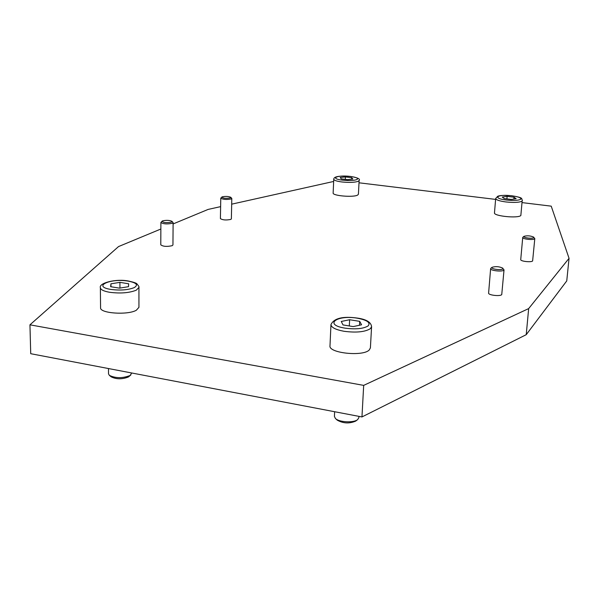 <?xml version="1.0" encoding="UTF-8"?>
<svg xmlns="http://www.w3.org/2000/svg" width="599" height="599" viewBox="0 0 599 599"><rect width="100%" height="100%" fill="white"/><g stroke="black" fill="none" stroke-linecap="round" stroke-linejoin="round"><path stroke-width="0.9" d="M357.64 195.072C353.56 197.61 332.295 195.806 333.141 193.005L333.755 179.236C333.987 180.359 336.698 181.272 341.902 181.969C349.457 182.717 354.937 182.485 358.344 181.257L359.123 180.456L358.419 194.226L357.64 195.072M136.31 310.26C127.677 315.344 99.614 313.352 100.572 307.751L100.37 287.707C100.602 289.691 103.672 291.211 109.572 292.275C120.369 293.652 129.279 292.956 136.28 290.186L138.931 287.408L138.938 307.332L136.31 310.26M131.75 372.99L130.118 375.483C122.6 378.396 115.689 378.366 109.377 375.371L108.516 373.858L108.471 368.542M130.844 374.967L128.433 376.966C122.196 379.399 116.453 379.369 111.227 376.883L109.445 375.423M520.845 215.498C518.157 218.598 493.426 216.097 494.482 212.855L495.673 198.501C496.002 199.909 499.431 201.062 505.96 201.96C514.159 202.784 519.543 202.492 522.133 201.084L520.845 215.498M369.224 350.011C362.859 356.772 328.454 353.073 329.989 345.855L330.962 324.583C331.269 327.473 335.635 329.712 344.043 331.284C356.248 332.864 365.031 331.981 370.407 328.649L371.582 326.657L370.399 347.922L369.224 350.011M358.928 416.357L358.853 417.69L357.648 419.607C353.717 423.051 338.982 422.295 335.425 418.469L334.414 416.432L334.639 411.723M357.566 419.674L355.679 421.097C349.374 423.8 343.227 423.486 337.23 420.146L335.5 418.536M221.862 197.049L220.776 198.164C223 199.557 226.489 199.819 231.236 198.95L231.806 198.449L230.765 197.281C228.421 196.307 225.576 196.158 222.229 196.839L221.862 197.049C222.985 198.344 225.83 198.628 230.398 197.91L230.765 197.281M231.806 198.449L231.371 218.867L230.81 219.406C226.078 220.35 222.611 220.08 220.402 218.605L220.776 198.164M162.104 221.173L160.891 222.454C163.227 224.063 167.046 224.333 172.362 223.277L173.118 222.603L171.928 221.293C169.39 220.192 166.282 220.058 162.599 220.881L162.104 221.173C163.153 222.693 166.26 223.015 171.441 222.124L171.928 221.293M173.118 222.603L172.946 244.954L172.198 245.68C166.911 246.833 163.108 246.556 160.787 244.841L160.891 222.454M523.009 237.122L522.725 237.496C522.246 239.106 533.522 240.319 534.682 238.784L533.739 237.152C530.602 235.729 527.367 235.452 524.02 236.32L523.975 236.358C522.335 237.676 532.638 239.031 533.746 237.638L533.739 237.152M534.81 238.529L532.623 260.939C531.455 262.587 520.239 261.321 520.733 259.607L522.725 237.496M491.03 268.142L490.633 268.666C490.094 270.636 502.404 272.013 503.856 270.134L502.808 268.18C499.356 266.51 495.792 266.211 492.108 267.289L492.049 267.341C490.049 268.973 501.408 270.583 502.816 268.861L502.808 268.18M504.036 269.782L501.745 294.588C500.292 296.602 488.058 295.18 488.604 293.068L490.633 268.666M29.95 324.823L30.721 353.702L361.961 416.941L526.229 334.684L566.751 280.916L569.05 258.311L528.662 308.597L363.683 385.382L29.95 324.823L118.542 246.571L160.861 229.02M359.707 321.363L361.571 324.793L353.193 326.597L342.987 324.92L341.28 321.476L349.629 319.724L359.707 321.363L359.505 325.242M349.629 319.724L349.314 325.961M173.104 223.944L208.13 209.418L220.619 206.633M231.678 204.169L333.658 181.452M522.268 202.634L551.222 206.153L569.05 258.311M359.003 182.8L495.598 199.4M514.047 197.198L516.151 198.741L511.261 199.445L504.283 198.598L502.247 197.064L507.128 196.367L514.047 197.198L513.89 199.063M507.128 196.367L506.911 198.92M110.935 283.799L119.912 282.361L128.658 283.784L128.515 286.674L119.478 288.149L110.643 286.696L110.935 283.799L110.95 286.749M119.912 282.361L119.942 288.074M351.733 177.686L352.848 179.049L347.607 179.648L341.258 178.884L340.202 177.521L345.428 176.93L351.733 177.686L351.658 179.183M345.428 176.93L345.316 179.371M526.229 334.684L528.662 308.597M361.961 416.941L363.683 385.382M350.422 176.443C356.465 177.297 358.636 178.33 356.952 179.543C353.957 180.606 349.157 180.808 342.538 180.157C328.926 178.592 337.447 174.751 350.422 176.443M128.351 281.156C136.557 282.788 138.519 284.944 134.228 287.61C128.074 290.021 120.272 290.62 110.822 289.422C91.774 286.449 110.62 277.951 128.351 281.156M511.838 195.791C518.569 196.742 521.512 197.902 520.658 199.28C518.382 200.5 513.657 200.755 506.484 200.044C491.569 198.321 497.492 193.934 511.838 195.791M357.558 318.241C367.224 320.136 370.766 322.681 368.168 325.871C363.443 328.769 355.746 329.532 345.061 328.155C323.183 324.725 336.93 314.535 357.558 318.241M333.755 179.236C333.725 176.51 339.319 175.574 350.527 176.42C357.633 177.656 360.501 178.996 359.123 180.456M100.37 287.707C98.528 283.08 116.176 278.408 128.733 281.088C133.914 282.241 136.662 283.192 136.976 283.933C138.721 286.037 139.372 287.198 138.931 287.408M495.673 198.501L497.754 196.24C500.068 195.326 504.785 195.169 511.905 195.768C524.312 197.917 520.965 198.389 522.448 200.56M330.962 324.583C334.032 318.159 342.98 316.01 357.82 318.144C366.483 319.432 371.073 322.269 371.582 326.657M492.108 267.289L490.91 268.225M524.02 236.32L522.92 237.182"/></g></svg>
